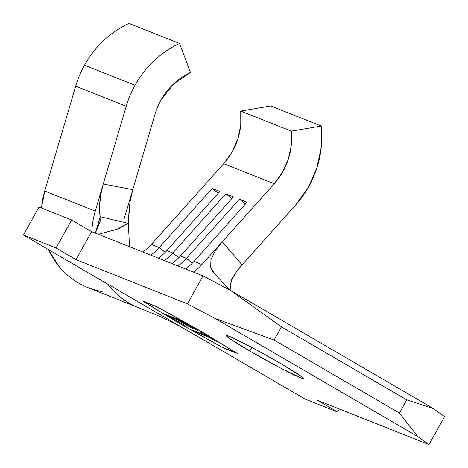 <?xml version="1.0" encoding="UTF-8"?>
<svg xmlns="http://www.w3.org/2000/svg" width="468" height="468" viewBox="0 0 468 468"><rect width="100%" height="100%" fill="white"/><g stroke="black" fill="none" stroke-linecap="round" stroke-linejoin="round"><path stroke-width="0.7" d="M128.466 221.855L128.226 223.353L100.246 216.696L95.384 233.134L100.181 221.194L99.76 203.878L100.901 194.161L103.27 183.994L126.225 106.236A96.186 89.563 111.7 0 1 135.03 85.264C140.172 76.015 146.554 67.819 154.177 60.664C161.793 53.51 170.241 47.777 179.525 43.477L128.992 23.4C119.714 27.706 111.261 33.433 103.644 40.587C96.028 47.742 89.645 55.938 84.497 65.187L135.03 85.264A96.186 89.563 -68.3 0 1 179.525 43.477L190.523 72.452L173.628 83.912L160.863 100.31A64.128 59.711 -68.3 0 0 154.996 114.291L124.038 219.159L154.996 114.291A64.128 59.711 -68.3 0 1 160.863 100.31A64.128 59.711 -68.3 0 1 190.523 72.452L179.525 43.477L128.992 23.4A96.186 89.563 111.7 0 0 84.497 65.187A96.186 89.563 111.7 0 0 75.693 86.159L126.225 106.236A96.186 89.563 -68.3 0 1 135.03 85.264L84.497 65.187A96.186 89.563 111.7 0 0 75.693 86.159L126.225 106.236L103.27 183.994L132.754 189.634L130.127 201.275L128.226 223.353L100.246 216.696C99.696 214.894 99.532 210.659 99.754 203.989C99.702 200.029 100.872 193.36 103.27 183.994L95.267 211.103A81.76 76.132 111.7 0 0 91.798 231.713A81.76 76.132 -68.3 0 1 95.267 211.103L44.741 191.026L75.693 86.159L44.741 191.026A81.76 76.132 111.7 0 0 41.512 208.02L44.741 191.026L95.267 211.103L103.27 183.994L132.754 189.634L130.127 201.275L128.946 211.788L128.571 219.954M249.807 351.035L251.831 347.396L249.807 351.035L229.068 338.136L226.214 335.579L229.226 336.276L250.199 346.536L279.688 362.905A44.086 2.229 29.1 0 1 303.27 378.407A44.086 2.229 29.1 0 1 249.807 351.035A44.086 2.229 29.1 0 1 226.225 335.527A44.086 2.229 29.1 0 1 279.688 362.905L300.433 375.798L303.287 378.36L300.269 377.664L279.302 367.403L249.807 351.035M144.501 302.012L177.817 322.429L222.002 347.162L235.585 352.562L202.264 332.145L158.079 307.412L144.606 301.819L158.12 307.341L202.305 332.075L235.638 352.468L222.002 347.162L177.817 322.429L144.501 302.012M184.491 325.313L166.275 314.701L179.858 320.094L198.075 330.706L181.362 321.229L177.185 319.568L192.5 328.495L175.792 319.018L170.568 316.941L184.491 325.313L170.568 316.941L175.792 319.018L192.5 328.495L177.185 319.568L181.362 321.229L198.075 330.706L179.858 320.094L166.275 314.701L184.491 325.313M193.6 330.619L205.791 335.462L200.146 331.917L217.117 341.804L208.687 337.147L196.496 332.309L193.6 330.619L196.496 332.309L208.687 337.147L217.117 341.804L200.146 331.917L205.791 335.462L193.6 330.619M142.88 252.006A49.696 46.273 111.7 0 0 151.351 244.436L223.71 163.689L274.242 183.766L222.253 241.78L242.044 264.841L295.694 204.966L308.166 187.691L316.836 168.123L321.27 147.227L321.253 126.044L291.277 131.151L291.289 145.273L288.335 159.202L282.555 172.247L274.242 183.766L222.253 241.78L215.216 250.842L210.974 259.576L210.606 267.304L214.467 273.593L229.823 290.049L213.186 272.247L210.606 267.304L210.974 259.576L215.216 250.842L222.253 241.78L242.044 264.841C235.96 272.06 232.397 277.337 231.35 280.665L230.11 290.195M67.474 260.664L305.031 399.058L337.627 412.01L339.318 408.974L337.627 412.01L317.608 400.345L428.992 444.6L444.565 416.619L428.992 444.6L417.766 436.55L399.432 413.051L406.768 399.871L399.432 413.051L274.137 340.055L281.473 326.875L274.137 340.055L214.964 318.404L187.44 303.878L203.013 275.898L187.44 303.878L76.056 259.623L91.629 231.642L203.013 275.898L230.537 290.423L281.473 326.875L406.768 399.871L433.339 408.57L444.565 416.619L433.339 408.57L230.537 290.423L203.013 275.898L91.629 231.642L71.61 219.983L39.008 207.026L23.435 235.006L305.031 399.058L337.627 412.01L317.608 400.345L428.992 444.6L417.766 436.55L214.964 318.404L187.44 303.878L76.056 259.623L56.037 247.958L23.435 235.006L67.474 260.664L70.177 261.706M157.184 306.815L202.837 332.374L237.27 353.469L222.903 347.759L177.243 322.2L142.816 301.105L157.184 306.815L202.837 332.374L237.27 353.469L222.903 347.759L177.243 322.2L142.816 301.105L157.184 306.815M23.435 235.006L39.008 207.026L71.61 219.983L56.037 247.958L23.435 235.006M56.037 247.958L71.61 219.983L91.629 231.642L76.056 259.623L56.037 247.958M214.964 318.404L274.137 340.055L399.432 413.051L417.766 436.55L214.964 318.404M281.473 326.875L230.537 290.423L433.339 408.57L406.768 399.871L281.473 326.875M102.135 291.558C93.694 290.107 85.779 287.229 78.384 282.924C70.996 278.618 64.537 273.125 59.015 266.432L48.485 249.602A81.76 76.132 111.7 0 0 87.908 287.563L138.44 307.634A81.76 76.132 -68.3 0 1 107.576 284.029A81.76 76.132 111.7 0 0 138.218 307.546M151.351 244.436L159.231 247.566L151.351 244.436L223.71 163.689L232.029 152.17L237.802 139.125L240.763 125.196L240.751 111.074L291.277 131.151A64.128 59.711 -68.3 0 1 274.242 183.766L223.71 163.689A64.128 59.711 111.7 0 0 240.751 111.074L270.72 105.967L321.253 126.044L291.277 131.151L240.751 111.074L270.72 105.967L321.253 126.044A96.186 89.563 -68.3 0 1 295.694 204.966L242.044 264.841L236.17 272.171L231.607 280.063L229.806 287.1M222.253 241.78L201.883 264.514A49.696 46.273 -68.3 0 1 193.413 272.084A49.696 46.273 -68.3 0 0 201.883 264.514L194.004 261.384L247.016 202.223L239.411 199.204L186.399 258.359L180.42 255.984L233.433 196.829L225.828 193.805L172.815 252.966A49.696 46.273 -68.3 0 1 164.344 260.536A49.696 46.273 111.7 0 0 172.815 252.966L166.836 250.591L172.815 252.966L178.817 257.698L172.815 252.966L225.828 193.805L233.433 196.829L180.42 255.984L186.399 258.359A49.696 46.273 -68.3 0 1 177.928 265.929A49.696 46.273 111.7 0 0 186.399 258.359L192.401 263.098L186.399 258.359L239.411 199.204L247.016 202.223L194.004 261.384L201.883 264.514L222.253 241.78M128.226 223.353L118.439 228.817L98.274 234.287L116.526 229.443L128.226 223.353M158.365 258.161A49.696 46.273 111.7 0 0 166.836 250.591L219.849 191.43L212.244 188.411L159.231 247.566A49.696 46.273 -68.3 0 1 150.76 255.136A49.696 46.273 111.7 0 0 159.231 247.566L165.233 252.305L159.231 247.566L212.244 188.411L219.849 191.43L166.836 250.591A49.696 46.273 -68.3 0 1 158.365 258.161M171.949 263.554A49.696 46.273 111.7 0 0 180.42 255.984A49.696 46.273 -68.3 0 1 171.949 263.554M185.533 268.954A49.696 46.273 111.7 0 0 194.004 261.384A49.696 46.273 -68.3 0 1 185.533 268.954M245.448 203.972L239.411 199.204L245.448 203.972M231.865 198.572L225.828 193.805L231.865 198.572M218.281 193.179L212.244 188.411L218.281 193.179M177.43 319.129L177.185 319.568L177.43 319.129M176.038 318.579L175.792 319.018L176.038 318.579M170.808 316.503L170.568 316.941L170.808 316.503M196.741 331.865L196.496 332.309L196.741 331.865M184.55 328.869C171.118 321.575 160.132 316.292 151.579 313.022L138.469 307.651M129.519 246.694L128.326 222.996"/></g></svg>
